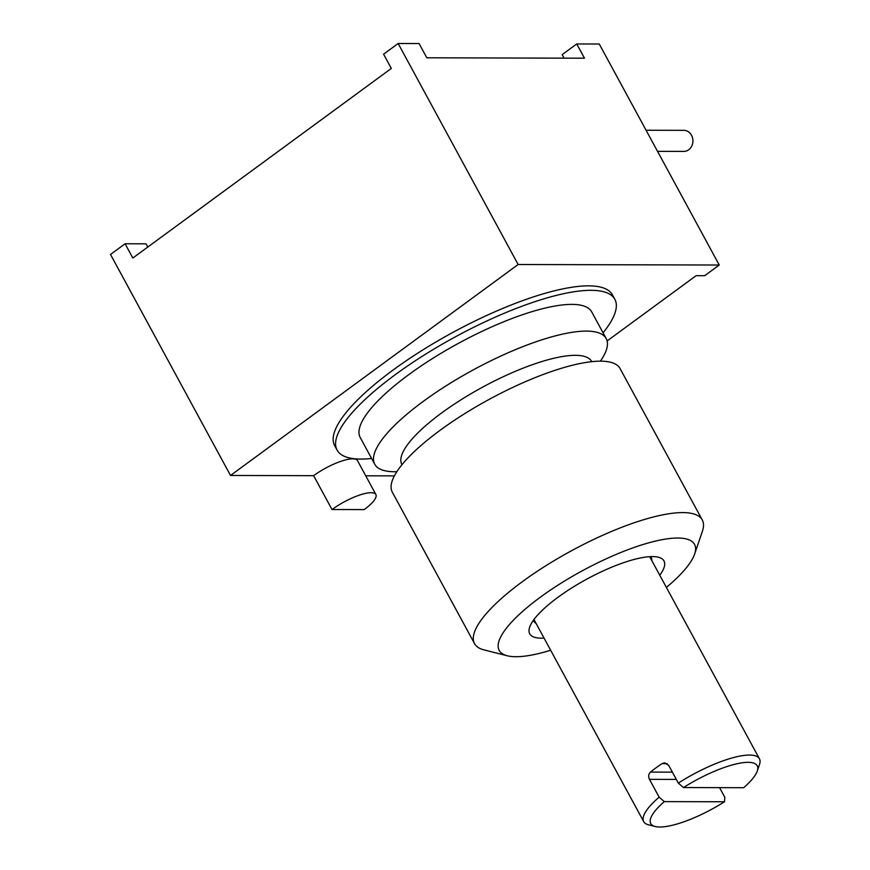 <?xml version="1.0" encoding="UTF-8"?>
<svg xmlns="http://www.w3.org/2000/svg" width="870" height="870" viewBox="0 0 870 870"><rect width="100%" height="100%" fill="white"/><g stroke="black" fill="none" stroke-linecap="round" stroke-linejoin="round"><path stroke-width="1.3" d="M365.737 475.803L394.382 475.879M607.119 340.953L696.098 275.692L704.678 275.714L719.251 265.024L518.15 264.513L230.517 475.466L313.635 475.672L332.014 509.526L364.182 509.602A31.603 8.624 151.5 0 0 375.873 494.486A31.603 8.624 151.5 0 0 332.014 509.526M375.873 494.486L357.494 460.632A31.603 8.624 151.5 0 0 313.635 475.672M614.829 299.291A158.025 43.098 -28.5 0 0 395.524 374.491A158.025 43.098 151.5 0 0 337.092 450.094L334.667 445.647A158.025 43.098 -28.5 0 1 393.099 370.033A158.025 43.098 -28.5 0 1 612.415 294.843L614.829 299.291A158.025 43.098 -28.5 0 1 603.051 332.797M230.517 475.466L110.512 254.453L125.084 243.763L145.997 243.817L147.759 247.058M719.251 265.024L599.256 44.011L576.734 43.957L562.161 54.636L564.064 58.149M125.084 243.763L132.827 258.02L391.315 68.436L383.583 54.19L398.155 43.5L419.068 43.554L426.811 57.801L584.466 58.203L576.734 43.957M518.15 264.513L398.155 43.5M646.073 130.25L683.885 130.337A10.538 9.07 90.1 0 1 691.519 135.252A10.538 9.07 90.1 0 1 691.791 145.975A10.538 9.07 90.1 0 1 683.831 151.413L657.535 151.347M337.092 450.094A158.025 43.098 151.5 0 0 371.599 458.468M374.742 464.254A131.685 35.92 151.5 0 1 423.44 401.244A131.685 35.92 -28.5 0 1 606.194 338.582L591.687 311.862A131.685 35.92 -28.5 0 0 408.933 374.524A131.685 35.92 151.5 0 0 360.234 437.534L374.742 464.254A131.685 35.92 151.5 0 0 396.84 471.703M606.194 338.582A131.685 35.92 -28.5 0 1 600.409 361.17M401.973 464.721L401.853 464.515A107.978 29.449 151.5 0 1 441.786 412.848A107.978 29.449 -28.5 0 1 591.643 361.463L591.763 361.67M702.275 519.955A129.576 35.344 -28.5 0 0 522.446 581.617A129.576 35.344 151.5 0 0 474.531 643.615L392.316 492.192A129.576 35.344 151.5 0 1 440.231 430.193A129.576 35.344 -28.5 0 1 620.06 368.532L702.275 519.955A129.576 35.344 -28.5 0 1 702.384 531.298L694.63 554.07A111.142 30.319 -28.5 0 1 666.387 587.413M474.531 643.615A129.576 35.344 151.5 0 0 483.981 649.89L507.297 655.784A111.142 30.319 -28.5 0 1 540.292 597.233A111.142 30.319 -28.5 0 1 648.52 542.891A111.142 30.319 -28.5 0 1 694.63 554.07M550.656 650.249A111.142 30.319 -28.5 0 1 507.308 655.784M544.044 638.069A76.375 20.836 -28.5 0 1 529.678 627.129A76.375 20.836 -28.5 0 1 557.985 597.277A76.375 20.836 -28.5 0 1 658.416 557.235A76.375 20.836 -28.5 0 1 659.764 575.233M650.64 556.626A66.794 18.216 -28.5 0 1 651.162 557.398A66.794 18.216 -28.5 0 1 651.782 560.541M533.397 620.288A66.794 18.216 151.5 0 0 533.767 621.136A66.794 18.216 151.5 0 0 536.061 623.377M757.27 771.059A60.574 16.519 151.5 0 0 736.988 763.751A60.574 16.519 151.5 0 0 683.472 787.557L743.676 787.709A60.574 16.519 151.5 0 0 757.27 771.059L759.488 764.556A65.837 17.955 151.5 0 0 759.434 758.792A65.837 17.955 151.5 0 0 749.505 755.051A65.837 17.955 151.5 0 0 678.317 783.098L668.649 765.285L664.593 762.827L661.961 763.643A65.837 17.955 151.5 0 0 650.455 772.082L672.369 772.136M719.566 787.644L724.819 797.322L724.492 801.77A60.574 16.519 151.5 0 1 655.175 826.5A60.574 16.519 151.5 0 1 664.299 801.618L724.492 801.77M650.455 772.082C648.498 774.082 648.172 776.497 649.466 779.346L659.145 797.159A65.837 17.955 151.5 0 0 643.702 821.628A65.837 17.955 151.5 0 0 648.509 824.814L655.175 826.5M683.472 787.557L678.317 783.098M659.145 797.159L664.299 801.618M649.466 779.346L676.316 779.411M661.961 763.643L667.203 763.653M759.434 758.792L649.694 556.68M643.702 821.628L533.962 619.516"/></g></svg>
